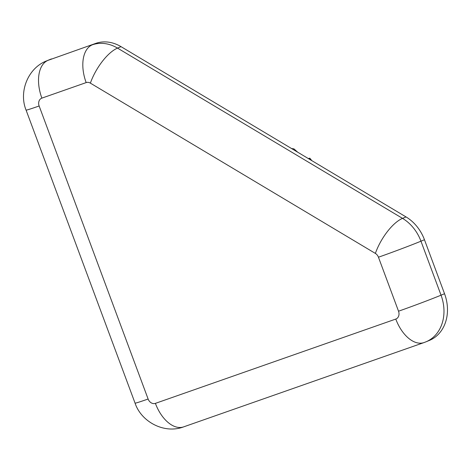 <?xml version="1.0" encoding="UTF-8"?>
<svg xmlns="http://www.w3.org/2000/svg" width="471" height="471" viewBox="0 0 471 471"><rect width="100%" height="100%" fill="white"/><g stroke="black" fill="none" stroke-linecap="round" stroke-linejoin="round"><path stroke-width="0.71" d="M51.498 58.91A39.093 31.828 -112.5 0 0 50.15 59.428L46.653 60.877A39.093 31.828 -112.5 0 1 48.001 60.359L95.79 43.379L48.001 60.359A32.576 18.899 -109.3 0 0 41.878 98.127A6.517 5.305 -112.5 0 0 39.14 105.987L148.118 399.019A6.517 5.305 -112.5 0 0 155.395 403.37L395.787 319.067A6.517 5.305 -112.5 0 0 398.525 311.207L378.448 257.213A6.517 5.305 -112.5 0 0 375.375 253.416L90.379 83.143A6.517 5.305 -112.5 0 0 86.169 82.596L41.878 98.127M444.542 293.733L441.044 295.182A39.093 31.828 -112.5 0 1 425.967 341.828L429.464 340.38A39.093 31.828 -112.5 0 0 444.542 293.733L424.459 239.739A39.093 31.828 -112.5 0 0 406.026 216.925L121.029 46.658A39.093 31.828 -112.5 0 0 95.79 43.379M308.281 158.527L309.27 158.356A30.232 24.616 67.5 0 1 310.548 159.881M308.534 158.68L309.27 158.356M291.631 148.583A30.232 24.616 67.5 0 1 293.351 148.842L293.957 148.883L297.696 152.204M293.351 148.842L292.197 148.918M121.029 46.658L117.532 48.107A39.093 31.828 -112.5 0 0 92.298 44.827A32.576 18.899 70.7 0 0 86.169 82.596M406.026 216.925L402.528 218.373L117.532 48.107A32.576 12.758 120.9 0 0 90.379 83.143M424.459 239.739L420.962 241.187A39.093 31.828 -112.5 0 0 402.528 218.373A32.576 12.758 120.9 0 0 375.375 253.416M398.525 311.207A32.576 0.86 159.6 0 0 441.044 295.182L420.962 241.187A32.576 0.86 159.6 0 1 378.448 257.213M395.787 319.067A32.576 18.899 70.7 0 0 424.047 342.564L183.655 426.867C164.55 434.197 141.329 422.045 135.059 403.129L26.082 110.102C18.599 91.986 27.842 68.036 46.653 60.877M155.395 403.37A32.576 18.899 70.7 0 0 183.655 426.867M148.118 399.019A32.576 0.86 159.6 0 1 135.059 403.129M39.14 105.987A32.576 0.86 159.6 0 1 26.082 110.102M309.747 158.103L311.867 160.67M425.967 341.828L424.047 342.564M291.561 148.536L293.957 148.883"/></g></svg>

